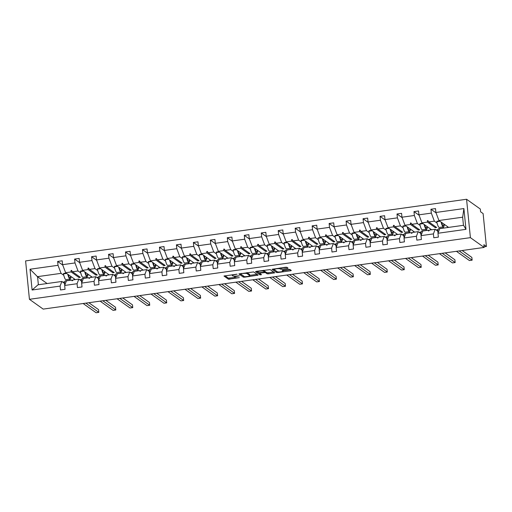 <?xml version="1.0" encoding="UTF-8"?>
<svg xmlns="http://www.w3.org/2000/svg" width="512" height="512" viewBox="0 0 512 512"><rect width="100%" height="100%" fill="white"/><g stroke="black" fill="none" stroke-linecap="round" stroke-linejoin="round"><path stroke-width="0.77" d="M237.082 274.17L223.974 276.026L228.461 279.238L239.302 277.632A3.526 0.653 174.3 0 1 235.091 277.549L234.72 277.286A3.526 0.653 174.3 0 1 234.63 277.158A3.526 0.653 174.3 0 1 237.344 276.243L239.386 275.808L236.998 275.994A3.526 0.653 174.3 0 1 232.787 275.91L232.416 275.648A3.526 0.653 174.3 0 1 232.326 275.52A3.526 0.653 174.3 0 1 235.04 274.605L237.082 274.17M287.264 268.493L288.109 268.205L286.835 267.277L285.517 267.251L272.07 269.299L276.557 272.512L277.875 272.538L290.47 270.778L291.322 270.49L289.779 269.376L283.072 270.099L282.227 270.387L283.002 270.963A2.944 0.544 174.3 0 1 283.078 271.066A2.944 0.544 174.3 0 1 280.506 271.872A2.944 0.544 174.3 0 1 277.293 271.757L274.355 269.67A2.944 0.544 174.3 0 1 274.278 269.562A2.944 0.544 174.3 0 1 276.851 268.762A2.944 0.544 174.3 0 1 280.064 268.87L281.869 269.248L287.264 268.493L287.168 267.514M29.434 299.309L470.4 237.651L466.566 199.258L25.6 260.915L29.434 299.309L43.187 309.101L484.147 247.437L483.878 244.698L486.4 246.496L484.09 246.816M470.4 237.651L484.147 247.437M253.626 271.917L238.867 273.939L243.354 277.152L244.666 277.178L258.112 275.136L253.626 271.917M256.314 271.334L270.227 269.6L274.72 272.813L268.48 273.85L267.162 273.824L265.35 272.538L260.461 273.011L259.642 273.338L261.523 274.675L260.032 274.886L255.494 271.661L256.314 271.334M447.443 226.573L447.539 227.539M437.824 231.155L435.168 229.267L429.638 230.042L428.39 230.976L428.301 230.227L422.771 231.002L421.005 235.635L421.389 239.501L416.826 240.141L416.435 236.269L418.202 231.642L412.672 232.416L411.424 233.35L411.334 232.602L405.805 233.376L404.038 238.003L404.422 241.869L399.853 242.509L399.469 238.643L401.235 234.016L395.699 234.79L395.002 235.648L394.458 235.718L394.368 234.976L388.832 235.75L387.066 240.378L387.456 244.243L382.886 244.883L382.502 241.018L384.262 236.39L378.733 237.158L377.485 238.093L377.395 237.35L371.866 238.118L370.099 242.752L370.483 246.618L365.92 247.258L365.53 243.392L367.296 238.758L361.766 239.533L360.518 240.467L360.429 239.718L354.899 240.493L353.133 245.12L353.517 248.992L348.947 249.632L348.563 245.76L350.33 241.133L344.794 241.907L343.552 242.842L343.462 242.093L337.926 242.867L336.16 247.494L336.55 251.36L331.981 252L331.597 248.134L333.357 243.507L327.827 244.282L326.579 245.21L326.49 244.467L320.96 245.242L319.194 249.869L319.578 253.734L315.014 254.374L314.624 250.509L316.39 245.875L310.861 246.65L309.613 247.584L309.523 246.835L303.994 247.61L302.227 252.243L302.611 256.109L298.042 256.749L297.658 252.877L299.424 248.25L293.888 249.024L292.646 249.958L292.557 249.21L287.021 249.984L285.254 254.611L285.645 258.483L281.075 259.117L280.691 255.251L282.451 250.624L276.922 251.398L275.674 252.333L275.584 251.584L270.054 252.358L268.288 256.986L268.672 260.851L264.109 261.491L263.718 257.626L265.485 252.998L259.955 253.773L258.707 254.701L258.618 253.958L253.088 254.733L251.322 259.36L251.706 263.226L247.136 263.866L246.752 260L248.518 255.366L242.982 256.141L241.741 257.075L241.651 256.326L236.115 257.101L234.349 261.734L234.739 265.6L230.17 266.24L229.786 262.368L231.546 257.741L226.016 258.515L224.768 259.45L224.678 258.701L219.149 259.475L217.382 264.102L217.766 267.974L213.203 268.608L212.813 264.742L214.579 260.115L209.05 260.89L208.346 261.747L207.802 261.818L207.712 261.075L202.182 261.85L200.416 266.477L200.8 270.342L196.23 270.982L195.846 267.117L197.613 262.49L192.077 263.258L190.835 264.192L190.746 263.45L185.21 264.218L183.443 268.851L183.834 272.717L179.264 273.357L178.88 269.491L180.64 264.858L175.11 265.632L173.862 266.566L173.773 265.818L168.243 266.592L166.477 271.226L166.861 275.091L162.298 275.731L161.907 271.859L163.674 267.232L158.144 268.006L156.896 268.941L156.806 268.192L151.277 268.966L149.51 273.594L149.894 277.459L145.325 278.099L144.941 274.234L146.707 269.606L141.171 270.381L140.474 271.238L139.93 271.309L139.84 270.566L134.304 271.341L132.538 275.968L132.928 279.834L128.358 280.474L127.974 276.608L129.734 271.981L124.205 272.749L122.957 273.683L122.867 272.941L117.338 273.709L115.571 278.342L115.955 282.208L111.392 282.848L111.002 278.982L112.768 274.349L107.238 275.123L105.99 276.058L105.901 275.309L100.371 276.083L98.605 280.71L98.989 284.582L94.419 285.216L94.035 281.35L95.802 276.723L90.266 277.498L89.024 278.432L88.934 277.683L83.398 278.458L81.632 283.085L82.022 286.95L77.453 287.59L77.069 283.725L78.829 279.098L73.299 279.872L72.051 280.8L71.962 280.058L66.432 280.832L64.666 285.459L65.05 289.325L60.486 289.965L60.096 286.099L61.862 281.466L38.042 284.8L32.102 290.01L30.022 269.222L37.574 276.742L38.374 284.755M463.456 225.312L462.656 217.299L463.898 208.557L465.971 229.344L437.971 233.261L438.362 237.126L433.792 237.766L433.408 233.901L435.168 229.267M436.051 212.877L430.944 209.242L431.328 213.107L418.931 214.842L421.958 222.886L431.629 229.766M437.088 223.091L434.362 221.152L431.328 213.107M442.573 226.995L444.026 228.032M430.477 228.947L430.573 229.914M420.858 233.53L418.202 231.642M419.085 215.251L413.978 211.616L414.362 215.482L401.965 217.216L404.992 225.261L414.656 232.134M420.115 225.466L417.389 223.526L414.362 215.482M425.606 229.37L427.059 230.406M413.504 231.315L413.6 232.288M403.885 235.904L401.235 234.016M402.112 217.626L397.005 213.99L397.395 217.856L384.992 219.59L388.026 227.629L397.69 234.509M403.149 227.84L400.422 225.894L397.395 217.856M408.64 231.744L410.093 232.774M396.538 233.69L396.634 234.656M386.918 238.278L384.262 236.39M385.146 219.994L380.038 216.358L380.422 220.23L368.026 221.965L371.053 230.003L380.723 236.883M386.182 230.208L383.456 228.269L380.422 220.23M391.667 234.118L393.12 235.149M379.571 236.064L379.667 237.03M369.952 240.646L367.296 238.758M368.179 222.368L363.072 218.733L363.456 222.598L351.059 224.333L354.086 232.378L363.75 239.258M369.21 232.582L366.483 230.643L363.456 222.598M374.701 236.486L376.154 237.523M362.598 238.438L362.694 239.405M352.979 243.021L350.33 241.133M351.206 224.742L346.099 221.107L346.49 224.973L334.086 226.707L337.12 234.746L346.784 241.626M352.243 234.957L349.517 233.018L346.49 224.973M357.734 238.861L359.187 239.891M345.632 240.806L345.728 241.773M336.013 245.395L333.357 243.507M334.24 227.117L329.133 223.482L329.517 227.347L317.12 229.082L320.147 237.12L329.818 244M335.277 237.325L332.55 235.386L329.517 227.347M340.762 241.235L342.214 242.266M328.666 243.181L328.762 244.147M319.046 247.77L316.39 245.875M317.274 229.485L312.166 225.85L312.55 229.722L300.154 231.45L303.181 239.494L312.845 246.374M318.304 239.699L315.578 237.76L312.55 229.722M323.795 243.61L325.248 244.64M311.693 245.555L311.789 246.522M302.074 250.138L299.424 248.25M300.301 231.859L295.194 228.224L295.584 232.09L283.181 233.824L286.214 241.869L295.878 248.749M301.338 242.074L298.611 240.134L295.584 232.09M306.829 245.978L308.282 247.014M294.726 247.923L294.822 248.896M285.107 252.512L282.451 250.624M283.334 234.234L278.227 230.598L278.611 234.464L266.214 236.198L269.242 244.237L278.912 251.117M284.371 244.448L281.645 242.502L278.611 234.464M289.856 248.352L291.309 249.382M277.76 250.298L277.856 251.264M268.141 254.886L265.485 252.998M266.368 236.602L261.261 232.973L261.645 236.838L249.248 238.573L252.275 246.611L261.939 253.491M267.398 246.816L264.672 244.877L261.645 236.838M272.89 250.726L274.342 251.757M260.787 252.672L260.883 253.638M251.168 257.254L248.518 255.366M249.395 238.976L244.288 235.341L244.678 239.206L232.275 240.941L235.309 248.986L244.973 255.866M250.432 249.19L247.706 247.251L244.678 239.206M255.923 253.094L257.376 254.131M243.821 255.046L243.917 256.013M234.202 259.629L231.546 257.741M232.429 241.35L227.322 237.715L227.706 241.581L215.309 243.315L218.336 251.36L228.006 258.24M233.466 251.565L230.739 249.626L227.706 241.581M238.95 255.469L240.403 256.506M226.854 257.414L226.95 258.387M217.235 262.003L214.579 260.115M215.462 243.725L210.355 240.09L210.739 243.955L198.342 245.69L201.37 253.728L211.034 260.608M216.493 253.939L213.766 251.994L210.739 243.955M221.984 257.843L223.437 258.874M209.882 259.789L209.978 260.755M200.262 264.378L197.613 262.49M198.49 246.093L193.382 242.458L193.773 246.33L181.37 248.064L184.403 256.102L194.067 262.982M199.526 256.307L196.8 254.368L193.773 246.33M205.018 260.218L206.47 261.248M192.915 262.163L193.011 263.13M183.296 266.746L180.64 264.858M181.523 248.467L176.416 244.832L176.8 248.698L164.403 250.432L167.43 258.477L177.101 265.357M182.56 258.682L179.834 256.742L176.8 248.698M188.045 262.586L189.498 263.622M175.949 264.538L176.045 265.504M166.33 269.12L163.674 267.232M164.557 250.842L159.45 247.206L159.834 251.072L147.437 252.806L150.464 260.851L160.128 267.725M165.587 261.056L162.861 259.117L159.834 251.072M171.078 264.96L172.531 265.997M158.976 266.906L159.072 267.878M149.357 271.494L146.707 269.606M147.584 253.216L142.477 249.581L142.867 253.446L130.464 255.181L133.498 263.219L143.162 270.099M148.621 263.43L145.894 261.485L142.867 253.446M154.112 267.334L155.565 268.365M142.01 269.28L142.106 270.246M132.39 273.869L129.734 271.981M130.618 255.584L125.51 251.949L125.894 255.821L113.498 257.555L116.525 265.594L126.195 272.474M131.654 265.798L128.928 263.859L125.894 255.821M137.139 269.709L138.592 270.739M125.043 271.654L125.139 272.621M115.424 276.237L112.768 274.349M113.651 257.958L108.544 254.323L108.928 258.189L96.531 259.923L99.558 267.968L109.222 274.848M114.682 268.173L111.955 266.234L108.928 258.189M120.173 272.077L121.626 273.114M108.07 274.022L108.166 274.995M98.451 278.611L95.802 276.723M96.678 260.333L91.571 256.698L91.962 260.563L79.558 262.298L82.592 270.336L92.256 277.216M97.715 270.547L94.989 268.608L91.962 260.563M103.206 274.451L104.659 275.482M91.104 276.397L91.2 277.363M81.485 280.986L78.829 279.098M79.712 262.707L74.605 259.072L74.989 262.938L62.592 264.672L62.208 260.806L57.638 261.44L58.022 265.312L30.022 269.222M80.749 272.915L78.022 270.976L74.989 262.938M86.234 276.826L87.686 277.856M74.138 278.771L74.234 279.738M64.518 283.36L61.862 281.466M62.746 265.075L57.638 261.44M63.776 275.29L61.05 273.35L58.022 265.312M69.267 279.194L70.72 280.23M486.4 246.496L483.117 213.581L480.589 211.789L480.32 209.043L466.566 199.258M462.752 217.184L438.931 220.512L448.595 227.392M438.931 220.512L435.898 212.474L435.514 208.602L430.944 209.242M437.971 233.261L439.738 228.634L463.565 225.299L465.971 229.344M413.978 211.616L418.547 210.976L418.931 214.842M397.005 213.99L401.574 213.35L401.965 217.216M380.038 216.358L384.608 215.725L384.992 219.59M363.072 218.733L367.642 218.093L368.026 221.965M346.099 221.107L350.669 220.467L351.059 224.333M329.133 223.482L333.702 222.842L334.086 226.707M312.166 225.85L316.736 225.216L317.12 229.082M295.194 228.224L299.763 227.584L300.154 231.45M278.227 230.598L282.797 229.958L283.181 233.824M261.261 232.973L265.83 232.333L266.214 236.198M244.288 235.341L248.858 234.701L249.248 238.573M227.322 237.715L231.891 237.075L232.275 240.941M210.355 240.09L214.925 239.45L215.309 243.315M193.382 242.458L197.952 241.824L198.342 245.69M176.416 244.832L180.986 244.192L181.37 248.064M159.45 247.206L164.019 246.566L164.403 250.432M142.477 249.581L147.046 248.941L147.437 252.806M125.51 251.949L130.08 251.315L130.464 255.181M108.544 254.323L113.114 253.683L113.498 257.555M91.571 256.698L96.141 256.058L96.531 259.923M74.605 259.072L79.174 258.432L79.558 262.298M463.898 208.557L435.898 212.474M433.408 233.901L421.005 235.635M416.435 236.269L404.038 238.003M399.469 238.643L387.066 240.378M382.502 241.018L370.099 242.752M365.53 243.392L353.133 245.12M348.563 245.76L336.16 247.494M331.597 248.134L319.194 249.869M314.624 250.509L302.227 252.243M297.658 252.877L285.254 254.611M280.691 255.251L268.288 256.986M263.718 257.626L251.322 259.36M246.752 260L234.349 261.734M229.786 262.368L217.382 264.102M212.813 264.742L200.416 266.477M195.846 267.117L183.443 268.851M178.88 269.491L166.477 271.226M161.907 271.859L149.51 273.594M144.941 274.234L132.538 275.968M127.974 276.608L115.571 278.342M111.002 278.982L98.605 280.71M94.035 281.35L81.632 283.085M77.069 283.725L64.666 285.459M60.096 286.099L32.102 290.01M429.05 230.758L428.301 230.227M435.558 226.714L435.315 227.68L436.653 227.494L428.826 221.926L427.91 220.589L427.366 220.666L427.494 222.112L421.958 222.886M435.315 227.68L427.494 222.112M438.054 229.658L436.102 229.933M434.362 221.152L428.826 221.926M412.083 233.133L411.334 232.602M418.586 229.088L418.349 230.054L419.68 229.862L411.859 224.294L410.938 222.963L410.394 223.034L410.522 224.486L404.992 225.261M418.349 230.054L410.522 224.486M421.088 232.032L419.136 232.307M417.389 223.526L411.859 224.294M395.11 235.507L394.368 234.976M401.619 231.456L401.376 232.422L402.714 232.237L394.893 226.669L393.971 225.331L393.427 225.408L393.555 226.854L388.026 227.629M401.376 232.422L393.555 226.854M404.122 234.406L402.163 234.675M400.422 225.894L394.893 226.669M378.144 237.882L377.395 237.35M384.653 233.83L384.41 234.797L385.747 234.611L377.92 229.043L377.005 227.706L376.461 227.782L376.589 229.229L371.053 230.003M384.41 234.797L376.589 229.229M387.149 236.774L385.197 237.05M383.456 228.269L377.92 229.043M361.178 240.25L360.429 239.718M367.68 236.205L367.443 237.171L368.774 236.986L360.954 231.418L360.032 230.08L359.488 230.157L359.616 231.603L354.086 232.378M367.443 237.171L359.616 231.603M370.182 239.149L368.23 239.424M366.483 230.643L360.954 231.418M344.205 242.624L343.462 242.093M350.714 238.573L350.47 239.539L351.808 239.354L343.987 233.786L343.066 232.454L342.522 232.525L342.65 233.978L337.12 234.746M350.47 239.539L342.65 233.978M353.216 241.523L351.258 241.798M349.517 233.018L343.987 233.786M327.238 244.998L326.49 244.467M333.747 240.947L333.504 241.914L334.842 241.728L327.014 236.16L326.099 234.822L325.555 234.899L325.683 236.346L320.147 237.12M333.504 241.914L325.683 236.346M336.243 243.898L334.291 244.166M332.55 235.386L327.014 236.16M310.272 247.373L309.523 246.835M316.774 243.322L316.538 244.288L317.869 244.102L310.048 238.534L309.126 237.197L308.582 237.274L308.71 238.72L303.181 239.494M316.538 244.288L308.71 238.72M319.277 246.266L317.325 246.541M315.578 237.76L310.048 238.534M293.299 249.741L292.557 249.21M299.808 245.696L299.565 246.662L300.902 246.47L293.082 240.909L292.16 239.571L291.616 239.648L291.744 241.094L286.214 241.869M299.565 246.662L291.744 241.094M302.31 248.64L300.352 248.915M298.611 240.134L293.082 240.909M276.333 252.115L275.584 251.584M282.842 248.064L282.598 249.03L283.936 248.845L276.109 243.277L275.194 241.939L274.65 242.016L274.778 243.469L269.242 244.237M282.598 249.03L274.778 243.469M285.338 251.014L283.386 251.29M281.645 242.502L276.109 243.277M259.366 254.49L258.618 253.958M265.869 250.438L265.632 251.405L266.963 251.219L259.142 245.651L258.221 244.314L257.677 244.39L257.805 245.837L252.275 246.611M265.632 251.405L257.805 245.837M268.371 253.389L266.419 253.658M264.672 244.877L259.142 245.651M242.394 256.864L241.651 256.326M248.902 252.813L248.659 253.779L249.997 253.594L242.176 248.026L241.254 246.688L240.71 246.765L240.838 248.211L235.309 248.986M248.659 253.779L240.838 248.211M251.405 255.757L249.446 256.032M247.706 247.251L242.176 248.026M225.427 259.232L224.678 258.701M231.936 255.187L231.693 256.154L233.03 255.962L225.203 250.4L224.288 249.062L223.744 249.139L223.872 250.586L218.336 251.36M231.693 256.154L223.872 250.586M234.432 258.131L232.48 258.406M230.739 249.626L225.203 250.4M208.461 261.606L207.712 261.075M214.963 257.555L214.726 258.522L216.058 258.336L208.237 252.768L207.315 251.43L206.771 251.507L206.899 252.954L201.37 253.728M214.726 258.522L206.899 252.954M217.466 260.506L215.514 260.774M213.766 251.994L208.237 252.768M191.488 263.981L190.746 263.45M197.997 259.93L197.754 260.896L199.091 260.71L191.27 255.142L190.349 253.805L189.805 253.882L189.933 255.328L184.403 256.102M197.754 260.896L189.933 255.328M200.499 262.88L198.541 263.149M196.8 254.368L191.27 255.142M174.522 266.349L173.773 265.818M181.03 262.304L180.787 263.27L182.125 263.085L174.298 257.517L173.382 256.179L172.838 256.256L172.966 257.702L167.43 258.477M180.787 263.27L172.966 257.702M183.526 265.248L181.574 265.523M179.834 256.742L174.298 257.517M157.555 268.723L156.806 268.192M164.058 264.678L163.821 265.645L165.152 265.453L157.331 259.885L156.41 258.554L155.866 258.624L155.994 260.077L150.464 260.851M163.821 265.645L155.994 260.077M166.56 267.622L164.608 267.898M162.861 259.117L157.331 259.885M140.582 271.098L139.84 270.566M147.091 267.046L146.848 268.013L148.186 267.827L140.365 262.259L139.443 260.922L138.899 260.998L139.027 262.445L133.498 263.219M146.848 268.013L139.027 262.445M149.594 269.997L147.635 270.266M145.894 261.485L140.365 262.259M123.616 273.472L122.867 272.941M130.125 269.421L129.882 270.387L131.219 270.202L123.392 264.634L122.477 263.296L121.933 263.373L122.061 264.819L116.525 265.594M129.882 270.387L122.061 264.819M132.621 272.365L130.669 272.64M128.928 263.859L123.392 264.634M106.65 275.84L105.901 275.309M113.152 271.795L112.915 272.762L114.246 272.576L106.426 267.008L105.504 265.67L104.96 265.747L105.088 267.194L99.558 267.968M112.915 272.762L105.088 267.194M115.654 274.739L113.702 275.014M111.955 266.234L106.426 267.008M89.677 278.214L88.934 277.683M96.186 274.163L95.942 275.13L97.28 274.944L89.459 269.376L88.538 268.038L87.994 268.115L88.122 269.568L82.592 270.336M95.942 275.13L88.122 269.568M98.688 277.114L96.73 277.389M94.989 268.608L89.459 269.376M72.71 280.589L71.962 280.058M79.219 276.538L78.976 277.504L80.314 277.318L72.486 271.75L71.571 270.413L71.027 270.49L71.155 271.936L65.619 272.71L75.29 279.59M78.976 277.504L71.155 271.936M81.715 279.488L79.763 279.757M78.022 270.976L72.486 271.75M65.619 272.71L62.592 264.672M61.05 273.35L37.229 276.685M47.117 283.533L37.574 276.742M64.749 281.856L62.797 282.131M72.192 271.322L71.027 270.49M89.165 268.947L87.994 268.115M106.131 266.579L104.96 265.747M123.098 264.205L121.933 263.373M140.07 261.83L138.899 260.998M157.037 259.456L155.866 258.624M174.003 257.088L172.838 256.256M190.976 254.714L189.805 253.882M207.942 252.339L206.771 251.507M224.909 249.965L223.744 249.139M241.882 247.597L240.71 246.765M258.848 245.222L257.677 244.39M275.814 242.848L274.65 242.016M292.787 240.48L291.616 239.648M309.754 238.106L308.582 237.274M326.72 235.731L325.555 234.899M343.693 233.357L342.522 232.525M360.659 230.989L359.488 230.157M377.626 228.614L376.461 227.782M394.598 226.24L393.427 225.408M411.565 223.866L410.394 223.034M428.531 221.498L427.366 220.666M224.947 275.718L228.352 278.138L234.925 277.427M249.728 275.36L257.03 274.342M239.84 273.638L243.712 276.134M241.235 273.734L240.659 273.965L244.576 276.749L247.046 276.55A3.526 0.653 174.3 0 0 249.76 275.642A3.526 0.653 174.3 0 0 249.67 275.514L246.995 273.606A3.526 0.653 174.3 0 0 242.784 273.523L241.203 273.446M249.76 275.642L249.651 274.541A3.526 0.653 174.3 0 0 249.555 274.413L249.67 275.514M247.053 272.627L249.555 274.413M273.632 272.019L268.365 272.755L268.48 273.85M264.48 271.36L267.053 272.73L268.365 272.755M256.448 271.315L260.358 273.843M263.475 271.2A2.944 0.544 174.3 0 0 260.262 271.091A2.944 0.544 174.3 0 0 257.69 271.891A2.944 0.544 174.3 0 0 257.766 272L258.797 272.736L263.693 272.262L264.538 271.981L263.475 271.2L263.392 270.342M264.41 270.925L264.512 271.936M263.654 270.31L264.403 270.842M280.256 267.987L287.027 267.411M283.04 270.701L290.234 269.696M273.05 268.992L276.915 271.494M85.856 303.136L98.822 312.365L96.102 312.742L83.136 303.514M98.822 312.365L98.547 309.619L88.845 302.714M69.862 280.352A8.973 1.837 82 0 0 69.549 280.275L65.414 280.851A8.973 1.837 82 0 0 64.474 284.109L64.864 284.947M65.222 284.006L64.474 284.109M71.04 276.57A8.973 1.837 -98 0 1 70.144 279.072A8.973 1.837 -98 0 1 67.802 274.266M70.144 279.072L66.01 279.654A8.973 1.837 -98 0 1 63.456 273.907L66.669 273.459M63.456 273.907L63.654 273.434L66.15 273.088M70.643 276.288A7.629 1.562 -98 0 1 69.958 277.741A7.629 1.562 -98 0 1 68.198 274.547M88.013 274.195A8.973 1.837 -98 0 1 87.11 276.704A8.973 1.837 -98 0 1 84.768 271.891M87.11 276.704L82.976 277.28A8.973 1.837 -98 0 1 80.422 271.533L83.635 271.085M80.422 271.533L80.621 271.066L83.117 270.714M87.616 273.914A7.629 1.562 -98 0 1 86.925 275.366A7.629 1.562 -98 0 1 85.165 272.173M104.979 271.827A8.973 1.837 -98 0 1 104.077 274.33A8.973 1.837 -98 0 1 101.734 269.517M104.077 274.33L99.949 274.906A8.973 1.837 -98 0 1 97.395 269.165L100.608 268.71M97.395 269.165L97.587 268.691L100.083 268.339M104.582 271.539A7.629 1.562 -98 0 1 103.891 272.998A7.629 1.562 -98 0 1 102.138 269.798M121.946 269.453A8.973 1.837 -98 0 1 121.05 271.955A8.973 1.837 -98 0 1 118.707 267.142M121.05 271.955L116.915 272.538A8.973 1.837 -98 0 1 114.362 266.79L117.574 266.342M114.362 266.79L114.56 266.317L117.056 265.971M121.549 269.171A7.629 1.562 -98 0 1 120.864 270.624A7.629 1.562 -98 0 1 119.104 267.43M138.918 267.078A8.973 1.837 -98 0 1 138.016 269.581A8.973 1.837 -98 0 1 135.674 264.774M138.016 269.581L133.882 270.163A8.973 1.837 -98 0 1 131.328 264.416L134.541 263.968M131.328 264.416L131.526 263.942L134.022 263.597M138.522 266.797A7.629 1.562 -98 0 1 137.83 268.25A7.629 1.562 -98 0 1 136.07 265.056M102.822 300.762L115.795 309.99L113.075 310.368L100.102 301.139M115.795 309.99L115.52 307.245L105.818 300.339M86.829 277.978A8.973 1.837 82 0 0 86.522 277.901L82.387 278.477A8.973 1.837 82 0 0 81.44 281.734L81.83 282.573M82.189 281.632L81.44 281.734M119.789 298.387L132.762 307.616L130.042 308L117.069 298.765M132.762 307.616L132.486 304.877L122.784 297.971M103.795 275.603A8.973 1.837 82 0 0 103.488 275.526L99.354 276.109A8.973 1.837 82 0 0 98.413 279.366L98.797 280.198M99.155 279.258L98.413 279.366M136.762 296.013L149.728 305.242L147.008 305.626L134.042 296.397M149.728 305.242L149.453 302.502L139.75 295.597M120.768 273.235A8.973 1.837 82 0 0 120.454 273.158L116.32 273.734A8.973 1.837 82 0 0 115.379 276.992L115.77 277.83M116.128 276.89L115.379 276.992M153.728 293.645L166.701 302.874L163.981 303.251L151.008 294.022M166.701 302.874L166.426 300.128L156.723 293.222M137.734 270.861A8.973 1.837 82 0 0 137.427 270.784L133.293 271.36A8.973 1.837 82 0 0 132.346 274.618L132.736 275.456M133.094 274.515L132.346 274.618M155.885 264.704A8.973 1.837 -98 0 1 154.982 267.213A8.973 1.837 -98 0 1 152.64 262.4M154.982 267.213L150.854 267.789A8.973 1.837 -98 0 1 148.301 262.042L151.514 261.594M148.301 262.042L148.493 261.574L150.989 261.222M155.488 264.422A7.629 1.562 -98 0 1 154.797 265.875A7.629 1.562 -98 0 1 153.043 262.682M170.694 291.27L183.667 300.499L180.947 300.877L167.974 291.648M183.667 300.499L183.392 297.76L173.69 290.848M154.701 268.486A8.973 1.837 82 0 0 154.394 268.41L150.259 268.986A8.973 1.837 82 0 0 149.318 272.243L149.702 273.082M150.061 272.141L149.318 272.243M172.851 262.336A8.973 1.837 -98 0 1 171.955 264.838A8.973 1.837 -98 0 1 169.613 260.026M171.955 264.838L167.821 265.414A8.973 1.837 -98 0 1 165.267 259.674L168.48 259.219M165.267 259.674L165.466 259.2L167.962 258.848M172.454 262.048A7.629 1.562 -98 0 1 171.77 263.507A7.629 1.562 -98 0 1 170.01 260.307M187.667 288.896L200.634 298.125L197.914 298.509L184.947 289.28M200.634 298.125L200.358 295.386L190.656 288.48M171.674 266.112A8.973 1.837 82 0 0 171.36 266.035L167.226 266.618A8.973 1.837 82 0 0 166.285 269.875L166.675 270.707M167.034 269.766L166.285 269.875M189.824 259.962A8.973 1.837 -98 0 1 188.922 262.464A8.973 1.837 -98 0 1 186.579 257.651M188.922 262.464L184.787 263.046A8.973 1.837 -98 0 1 182.234 257.299L185.446 256.851M182.234 257.299L182.432 256.826L184.928 256.48M189.427 259.68A7.629 1.562 -98 0 1 188.736 261.133A7.629 1.562 -98 0 1 186.976 257.939M204.634 286.522L217.606 295.757L214.886 296.134L201.914 286.906M217.606 295.757L217.331 293.011L207.629 286.106M188.64 263.744A8.973 1.837 82 0 0 188.333 263.667L184.198 264.243A8.973 1.837 82 0 0 183.251 267.501L183.642 268.339M184 267.398L183.251 267.501M206.79 257.587A8.973 1.837 -98 0 1 205.888 260.096A8.973 1.837 -98 0 1 203.546 255.283M205.888 260.096L201.76 260.672A8.973 1.837 -98 0 1 199.206 254.925L202.419 254.477M199.206 254.925L199.398 254.451L201.894 254.106M206.394 257.306A7.629 1.562 -98 0 1 205.702 258.758A7.629 1.562 -98 0 1 203.949 255.565M221.6 284.154L234.573 293.382L231.853 293.76L218.88 284.531M234.573 293.382L234.298 290.637L224.595 283.731M205.606 261.37A8.973 1.837 82 0 0 205.299 261.293L201.165 261.869A8.973 1.837 82 0 0 200.224 265.126L200.608 265.965M200.966 265.024L200.224 265.126M223.757 255.213A8.973 1.837 -98 0 1 222.861 257.722A8.973 1.837 -98 0 1 220.518 252.909M222.861 257.722L218.726 258.298A8.973 1.837 -98 0 1 216.173 252.55L219.386 252.102M216.173 252.55L216.371 252.083L218.867 251.731M223.36 254.931A7.629 1.562 -98 0 1 222.675 256.384A7.629 1.562 -98 0 1 220.915 253.19M238.573 281.779L251.539 291.008L248.819 291.392L235.853 282.157M251.539 291.008L251.27 288.269L241.562 281.363M222.579 258.995A8.973 1.837 82 0 0 222.266 258.918L218.131 259.501A8.973 1.837 82 0 0 217.19 262.752L217.581 263.59M217.939 262.65L217.19 262.752M240.73 252.845A8.973 1.837 -98 0 1 239.827 255.347A8.973 1.837 -98 0 1 237.485 250.534M239.827 255.347L235.693 255.923A8.973 1.837 -98 0 1 233.139 250.182L236.352 249.728M233.139 250.182L233.338 249.709L235.834 249.357M240.333 252.557A7.629 1.562 -98 0 1 239.642 254.016A7.629 1.562 -98 0 1 237.882 250.816M255.539 279.405L268.512 288.634L265.792 289.018L252.819 279.789M268.512 288.634L268.237 285.894L258.534 278.989M239.546 256.621A8.973 1.837 82 0 0 239.238 256.55L235.104 257.126A8.973 1.837 82 0 0 234.157 260.384L234.547 261.216M234.906 260.275L234.157 260.384M257.696 250.47A8.973 1.837 -98 0 1 256.794 252.973A8.973 1.837 -98 0 1 254.451 248.16M256.794 252.973L252.666 253.555A8.973 1.837 -98 0 1 250.112 247.808L253.325 247.36M250.112 247.808L250.304 247.334L252.8 246.989M257.299 250.189A7.629 1.562 -98 0 1 256.608 251.642A7.629 1.562 -98 0 1 254.854 248.448M272.506 277.03L285.478 286.266L282.758 286.643L269.786 277.414M285.478 286.266L285.203 283.52L275.501 276.614M256.512 254.253A8.973 1.837 82 0 0 256.205 254.176L252.07 254.752A8.973 1.837 82 0 0 251.13 258.01L251.514 258.848M251.872 257.907L251.13 258.01M274.662 248.096A8.973 1.837 -98 0 1 273.766 250.605A8.973 1.837 -98 0 1 271.424 245.792M273.766 250.605L269.632 251.181A8.973 1.837 -98 0 1 267.078 245.434L270.291 244.986M267.078 245.434L267.277 244.966L269.773 244.614M274.266 247.814A7.629 1.562 -98 0 1 273.581 249.267A7.629 1.562 -98 0 1 271.821 246.074M289.478 274.662L302.445 283.891L299.725 284.269L286.758 275.04M302.445 283.891L302.176 281.146L292.467 274.24M273.485 251.878A8.973 1.837 82 0 0 273.171 251.802L269.037 252.378A8.973 1.837 82 0 0 268.096 255.635L268.486 256.474M268.845 255.533L268.096 255.635M291.635 245.722A8.973 1.837 -98 0 1 290.733 248.23A8.973 1.837 -98 0 1 288.39 243.418M290.733 248.23L286.598 248.806A8.973 1.837 -98 0 1 284.045 243.059L287.258 242.611M284.045 243.059L284.243 242.592L286.739 242.24M291.238 245.44A7.629 1.562 -98 0 1 290.547 246.899A7.629 1.562 -98 0 1 288.787 243.699M306.445 272.288L319.418 281.517L316.698 281.901L303.725 272.666M319.418 281.517L319.142 278.778L309.44 271.872M290.451 249.504A8.973 1.837 82 0 0 290.144 249.427L286.01 250.01A8.973 1.837 82 0 0 285.062 253.267L285.453 254.099M285.811 253.158L285.062 253.267M308.602 243.354A8.973 1.837 -98 0 1 307.699 245.856A8.973 1.837 -98 0 1 305.357 241.043M307.699 245.856L303.571 246.432A8.973 1.837 -98 0 1 301.018 240.691L304.23 240.243M301.018 240.691L301.21 240.218L303.706 239.872M308.205 243.072A7.629 1.562 -98 0 1 307.514 244.525A7.629 1.562 -98 0 1 305.76 241.325M323.411 269.914L336.384 279.142L333.664 279.526L320.691 270.298M336.384 279.142L336.109 276.403L326.406 269.498M307.418 247.13A8.973 1.837 82 0 0 307.11 247.059L302.976 247.635A8.973 1.837 82 0 0 302.035 250.893L302.419 251.731M302.778 250.784L302.035 250.893M325.568 240.979A8.973 1.837 -98 0 1 324.672 243.482A8.973 1.837 -98 0 1 322.33 238.675M324.672 243.482L320.538 244.064A8.973 1.837 -98 0 1 317.984 238.317L321.197 237.869M317.984 238.317L318.182 237.843L320.678 237.498M325.171 240.698A7.629 1.562 -98 0 1 324.486 242.15A7.629 1.562 -98 0 1 322.726 238.957M340.384 267.546L353.35 276.774L350.63 277.152L337.664 267.923M353.35 276.774L353.082 274.029L343.373 267.123M324.39 244.762A8.973 1.837 82 0 0 324.077 244.685L319.942 245.261A8.973 1.837 82 0 0 319.002 248.518L319.392 249.357M319.75 248.416L319.002 248.518M342.541 238.605A8.973 1.837 -98 0 1 341.638 241.114A8.973 1.837 -98 0 1 339.296 236.301M341.638 241.114L337.504 241.69A8.973 1.837 -98 0 1 334.95 235.942L338.163 235.494M334.95 235.942L335.149 235.475L337.645 235.123M342.144 238.323A7.629 1.562 -98 0 1 341.453 239.776A7.629 1.562 -98 0 1 339.693 236.582M357.35 265.171L370.323 274.4L367.603 274.778L354.63 265.549M370.323 274.4L370.048 271.654L360.346 264.749M341.357 242.387A8.973 1.837 82 0 0 341.05 242.31L336.915 242.886A8.973 1.837 82 0 0 335.968 246.144L336.358 246.982M336.717 246.042L335.968 246.144M359.507 236.237A8.973 1.837 -98 0 1 358.605 238.739A8.973 1.837 -98 0 1 356.262 233.926M358.605 238.739L354.477 239.315A8.973 1.837 -98 0 1 351.923 233.574L355.136 233.12M351.923 233.574L352.115 233.101L354.611 232.749M359.11 235.949A7.629 1.562 -98 0 1 358.419 237.408A7.629 1.562 -98 0 1 356.666 234.208M374.317 262.797L387.29 272.026L384.57 272.41L371.597 263.174M387.29 272.026L387.014 269.286L377.312 262.381M358.323 240.013A8.973 1.837 82 0 0 358.016 239.936L353.882 240.518A8.973 1.837 82 0 0 352.941 243.776L353.325 244.608M353.683 243.667L352.941 243.776M376.474 233.862A8.973 1.837 -98 0 1 375.578 236.365A8.973 1.837 -98 0 1 373.235 231.552M375.578 236.365L371.443 236.947A8.973 1.837 -98 0 1 368.89 231.2L372.102 230.752M368.89 231.2L369.088 230.726L371.584 230.381M376.077 233.581A7.629 1.562 -98 0 1 375.392 235.034A7.629 1.562 -98 0 1 373.632 231.84M391.29 260.422L404.256 269.658L401.536 270.035L388.57 260.806M404.256 269.658L403.987 266.912L394.278 260.006M375.296 237.645A8.973 1.837 82 0 0 374.982 237.568L370.848 238.144A8.973 1.837 82 0 0 369.907 241.402L370.298 242.24M370.656 241.299L369.907 241.402M393.446 231.488A8.973 1.837 -98 0 1 392.544 233.99A8.973 1.837 -98 0 1 390.202 229.184M392.544 233.99L388.41 234.573A8.973 1.837 -98 0 1 385.856 228.826L389.069 228.378M385.856 228.826L386.054 228.352L388.55 228.006M393.05 231.206A7.629 1.562 -98 0 1 392.358 232.659A7.629 1.562 -98 0 1 390.598 229.466M408.256 258.054L421.229 267.283L418.509 267.661L405.536 258.432M421.229 267.283L420.954 264.538L411.251 257.632M392.262 235.27A8.973 1.837 82 0 0 391.955 235.194L387.821 235.77A8.973 1.837 82 0 0 386.874 239.027L387.264 239.866M387.622 238.925L386.874 239.027M410.413 229.114A8.973 1.837 -98 0 1 409.51 231.622A8.973 1.837 -98 0 1 407.168 226.81M409.51 231.622L405.382 232.198A8.973 1.837 -98 0 1 402.829 226.451L406.042 226.003M402.829 226.451L403.021 225.984L405.517 225.632M410.016 228.832A7.629 1.562 -98 0 1 409.325 230.285A7.629 1.562 -98 0 1 407.571 227.091M425.222 255.68L438.195 264.909L435.475 265.286L422.502 256.058M438.195 264.909L437.92 262.17L428.218 255.264M409.229 232.896A8.973 1.837 82 0 0 408.922 232.819L404.787 233.402A8.973 1.837 82 0 0 403.846 236.653L404.23 237.491M404.589 236.55L403.846 236.653M427.379 226.746A8.973 1.837 -98 0 1 426.483 229.248A8.973 1.837 -98 0 1 424.141 224.435M426.483 229.248L422.349 229.824A8.973 1.837 -98 0 1 419.795 224.083L423.008 223.629M419.795 224.083L419.994 223.61L422.49 223.258M426.982 226.458A7.629 1.562 -98 0 1 426.298 227.917A7.629 1.562 -98 0 1 424.538 224.717M442.195 253.306L455.162 262.534L452.442 262.918L439.475 253.69M455.162 262.534L454.893 259.795L445.184 252.89M426.202 230.522A8.973 1.837 82 0 0 425.888 230.445L421.754 231.027A8.973 1.837 82 0 0 420.813 234.285L421.203 235.117M421.562 234.176L420.813 234.285M444.352 224.371A8.973 1.837 -98 0 1 443.45 226.874A8.973 1.837 -98 0 1 441.107 222.061M443.45 226.874L439.315 227.456A8.973 1.837 -98 0 1 436.762 221.709L439.974 221.261M436.762 221.709L436.96 221.235L439.456 220.89M443.955 224.09A7.629 1.562 -98 0 1 443.264 225.542A7.629 1.562 -98 0 1 441.504 222.349M459.162 250.931L472.134 260.166L469.414 260.544L456.442 251.315M472.134 260.166L471.859 257.421L462.157 250.515M443.168 228.154A8.973 1.837 82 0 0 442.861 228.077L438.726 228.653A8.973 1.837 82 0 0 437.779 231.91L438.17 232.749M438.528 231.808L437.779 231.91M229.664 278.163L229.773 279.264M228.352 278.138L228.461 279.238M257.171 274.438L257.267 275.418M244.627 276.774L244.666 277.178M243.245 276.058L243.354 277.152M246.899 272.653L246.995 273.606M273.773 272.115L273.869 273.094M267.053 272.73L267.162 273.824M265.242 271.443L265.35 272.538M259.917 273.786L260.032 274.886M281.76 268.147L281.869 269.248M280.448 268.122L280.557 269.222M279.981 268.026L280.064 268.87M282.918 270.125L283.002 270.963M290.374 269.798L290.47 270.778M277.811 271.917L277.875 272.538M276.448 271.411L276.557 272.512M68.378 275.155L68.941 275.078M85.35 272.781L85.914 272.704M102.317 270.413L102.88 270.33M119.283 268.038L119.846 267.955M136.256 265.664L136.819 265.587M153.222 263.29L153.786 263.213M170.189 260.922L170.752 260.838M187.162 258.547L187.725 258.47M204.128 256.173L204.691 256.096M221.094 253.798L221.658 253.722M238.067 251.43L238.63 251.347M255.034 249.056L255.597 248.979M272 246.682L272.563 246.605M288.973 244.307L289.536 244.23M305.939 241.939L306.502 241.856M322.906 239.565L323.469 239.488M339.878 237.19L340.442 237.114M356.845 234.822L357.408 234.739M373.811 232.448L374.374 232.365M390.784 230.074L391.347 229.997M407.75 227.699L408.314 227.622M424.717 225.331L425.28 225.248M441.69 222.957L442.253 222.88M232.25 274.701L232.326 275.52M234.534 276.173L234.63 277.158M259.565 272.813L259.616 273.293M257.613 271.149L257.69 271.891M264.429 270.88L264.538 271.981M274.208 268.832L274.278 269.562M282.982 270.112L283.078 271.066"/></g></svg>
